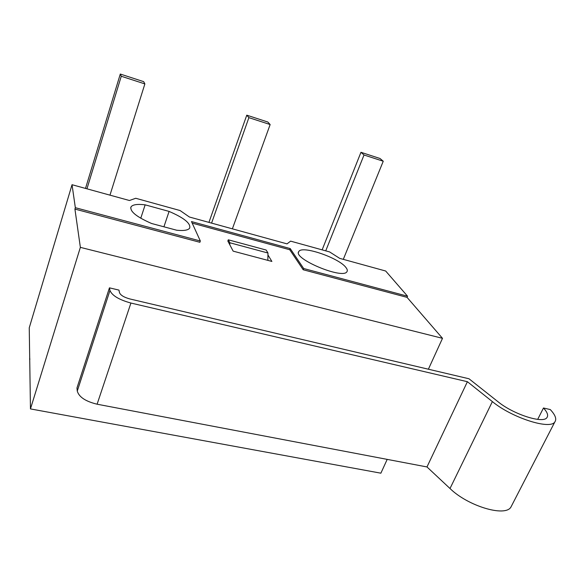 <?xml version="1.0" encoding="UTF-8"?>
<svg xmlns="http://www.w3.org/2000/svg" width="585" height="585" viewBox="0 0 585 585"><rect width="100%" height="100%" fill="white"/><g stroke="black" fill="none" stroke-linecap="round" stroke-linejoin="round"><path stroke-width="0.88" d="M85.505 188.421L120.298 74.046L121.263 76.255L86.953 188.823M109.973 195.156L144.875 83.911L143.683 81.651L120.298 74.046M121.263 76.255L144.875 83.911M407.555 296.207L407.05 297.363L303.205 269.758L289.75 249.744L290.204 248.566L303.688 268.53L407.555 296.207L385.676 271.016L339.666 258.351L329.618 251.93L290.606 241.137L287.03 243.872L189.408 217.013L180.1 210.549L135.72 198.271L129.446 200.509L72.035 184.714L29.25 327.812L30.457 408.908L80.364 247.36L442.501 338.327L428.388 369.208M208.94 222.388L246.768 115.172L248.888 117.651L211.573 223.112M232.377 228.83L270.146 124.546L267.842 122.024L246.768 115.172M248.888 117.651L270.146 124.546M322.138 249.861L360.96 152.297L364.016 154.996L325.735 250.855M343.3 259.352L383.248 161.233L380.045 158.506L360.96 152.297M364.016 154.996L383.248 161.233M109.446 287.842L118.945 290.101L119.515 292.727C120.62 295.279 124.1 297.363 129.95 298.972L468.987 378.766L498.003 401.727C513.352 414.37 543.289 423.971 546.953 417.558C548.496 415.365 547.341 412.176 543.472 408.001L550.288 409.566C555.326 414.955 556.854 419.065 554.858 421.909C550.244 430.092 511.816 417.741 492.373 401.603L467.393 381.705L130.916 303.045C119.077 299.783 112.086 295.586 109.958 290.467L109.446 287.842L76.964 387.972L77.271 391.08C78.982 397.039 85.593 401.412 97.103 404.206L426.977 466.947L467.393 381.705M426.977 466.947L450.004 488.512C467.832 506.062 505.25 517.301 510.924 507.078L511.824 505.33M537.688 419.379L543.472 408.001M228.289 239.806L227.843 241.049L229.773 244.72L229.861 242.768L228.289 239.806L266.146 250.029L267.974 253.02L267.842 260.362M200.333 240.998L199.88 242.292L74.924 209.079L75.341 207.697L200.333 240.998L191.478 221.569L290.204 248.566M29.937 359.066L29.55 358.985M303.688 268.53L303.205 269.758M229.861 242.768L267.974 253.02M289.75 249.744L192.187 223.112M75.341 207.697L72.035 184.714M151.588 223.492C136.495 216.889 129.651 211.339 131.04 206.856C132.737 204.574 137.446 203.902 145.153 204.838L169.094 211.419C184.085 217.898 190.944 223.463 189.672 228.121C188.165 230.227 183.851 230.936 176.728 230.234L151.588 223.492M346.049 267.674C347.336 269.334 347.644 270.672 346.956 271.674C343.015 279.769 292.156 258.394 298.84 251.492C302.028 245.144 339.307 257.992 346.049 267.674M163.917 226.797L169.094 211.419M140.766 218.242L145.153 204.838M267.945 254.958L271.886 261.436L233.152 251.14L229.773 244.72M74.924 209.079L80.364 247.36M407.05 297.363L442.501 338.327M387.19 459.379L380.879 473.185L30.457 408.908M77.271 391.08L109.958 290.467M97.103 404.206L130.916 303.045M450.004 488.512L492.373 401.603M554.858 421.909L510.924 507.078M298.518 252.318L298.84 251.492M130.674 207.989L131.04 206.856"/></g></svg>

